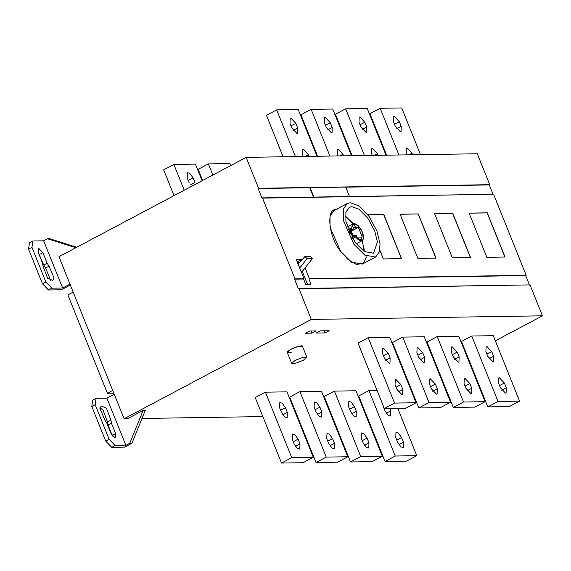 <?xml version="1.0" encoding="UTF-8"?>
<svg xmlns="http://www.w3.org/2000/svg" width="571" height="571" viewBox="0 0 571 571"><rect width="100%" height="100%" fill="white"/><g stroke="black" fill="none" stroke-linecap="round" stroke-linejoin="round"><path stroke-width="0.86" d="M350.694 229.428L353.849 229.299L353.114 227.479L358.395 227.394L362.264 237.022L356.989 237.108L356.254 235.281L353.435 235.323C350.523 233.368 349.723 231.369 351.029 229.349L353.849 229.299L353.114 227.479L358.395 227.394L351.293 231.162M352.921 235.209L351.122 230.748L350.209 230.763M353.849 229.299L351.122 230.748M348.203 229.72L351.393 228.507L353.228 223.839L358.138 225.631L362.435 232.176L363.42 238.771L362.15 240.662L353.77 236.151L350.487 233.125L349.88 231.612C349.409 229.713 349.68 228.685 350.701 228.521L351.572 228.464M349.445 232.683L350.037 232.368L349.88 231.612C349.409 229.713 349.68 228.685 350.701 228.521M401.42 258.713L383.648 214.518L367.831 214.76M401.556 258.642L383.362 258.927L379.836 250.155L383.362 258.927L379.836 250.155L383.362 258.927L401.556 258.642L383.362 258.927L401.556 258.642L383.783 214.446L401.556 258.642M383.648 214.518L367.774 214.696L383.783 214.446M435.916 258.178L418.15 213.982L399.957 214.261M436.051 258.106L417.865 258.385L400.1 214.189L418.286 213.911L436.051 258.106L417.865 258.385L400.1 214.189L418.286 213.911L436.051 258.106L417.865 258.385L400.1 214.189L418.286 213.911L436.051 258.106L417.865 258.385L400.1 214.189L418.286 213.911L436.051 258.106M470.418 257.642L452.653 213.447L434.46 213.725M470.554 257.564L452.36 257.849L434.595 213.654L452.789 213.368L470.554 257.564L452.36 257.849L434.595 213.654L452.789 213.368L470.554 257.564L452.36 257.849L434.595 213.654L452.789 213.368L470.554 257.564L452.36 257.849L434.595 213.654L452.789 213.368L470.554 257.564M504.914 257.1L487.149 212.904L468.962 213.19M505.05 257.029L486.863 257.314L469.098 213.119L487.284 212.833L505.05 257.029L486.863 257.314L469.098 213.119L487.284 212.833L505.05 257.029L486.863 257.314L469.098 213.119L487.284 212.833L505.05 257.029L486.863 257.314L469.098 213.119L487.284 212.833L505.05 257.029M313.95 197.145L310.124 187.623L345.698 187.074L349.523 196.588M310.124 187.623L309.782 187.802L313.607 197.323M542.45 315.82L530.024 284.9L298.876 288.498L311.302 319.417L542.45 315.82L311.302 319.417L542.45 315.82L530.024 284.9L298.876 288.498L311.302 319.417L542.45 315.82L530.024 284.9L298.876 288.498L311.302 319.417L542.45 315.82L495.335 340.816L542.45 315.82L530.024 284.9L298.397 288.755L294.536 279.155L303.544 279.012L305.663 284.287L311.009 284.201L308.897 278.933L309.368 278.677L526.162 275.308L493.594 194.276L261.968 198.13L258.106 188.53L489.732 184.683L477.306 153.763L246.158 157.36L258.584 188.28L489.732 184.683L489.254 184.933L493.116 194.533M295.207 360.38L302.637 357.439L306.877 357.26L303.358 360.251L295.749 363.235L291.695 363.363L295.207 360.38M291.695 363.363L287.263 352.35L290.782 349.359L298.212 346.419L302.444 346.247L306.877 357.26M316.227 333.071L320.402 330.859L329.167 330.723L324.992 332.936L316.227 333.071L320.402 330.859L329.167 330.723L324.992 332.936L316.227 333.071M324.135 330.802L324.992 332.936M312.002 333.136L305.435 333.243L309.603 331.03L316.177 330.923L312.002 333.136L305.435 333.243L309.603 331.03L316.177 330.923L312.002 333.136L311.145 331.002M397.666 442.368L395.767 437.65L395.967 432.425L398.287 432.982L401.591 437.557L403.49 442.275L403.29 447.5L400.97 446.943L397.666 442.368M389.879 408.422L390.835 410.813L390.635 416.031L388.316 415.474L385.018 410.899L383.12 406.181M385.025 461.439L395.232 456.022L416.794 455.687L406.588 461.104L385.025 461.439L358.709 395.988L368.923 390.571L377.053 390.443L368.923 390.571L395.232 456.022M397.744 408.301L416.794 455.687M363.163 442.903L361.265 438.185L361.464 432.968L363.784 433.517L367.089 438.093L368.987 442.818L368.787 448.035L366.468 447.478L363.163 442.903M350.515 411.441L348.617 406.716L348.817 401.499L351.136 402.048L354.441 406.631L356.34 411.348L356.14 416.566L353.82 416.016L350.515 411.441M350.523 461.975L360.736 456.557L382.299 456.222L372.085 461.639L350.523 461.975L324.214 396.524L334.42 391.106L355.983 390.771L382.299 456.222M324.214 396.524L334.42 391.106L360.736 456.557M328.668 443.446L326.769 438.721L326.969 433.503L329.289 434.053L332.586 438.635L334.485 443.353L334.285 448.57L331.972 448.021L328.668 443.446M316.013 411.977L314.121 407.259L314.314 402.034L316.634 402.591L319.938 407.166L321.837 411.884L321.637 417.108L319.317 416.552L316.013 411.977M316.02 462.517L326.234 457.093L347.796 456.757L337.582 462.182L316.02 462.517L289.711 397.059L299.925 391.642L321.487 391.306L347.796 456.757M289.711 397.059L299.925 391.642L326.234 457.093M294.165 443.981L292.266 439.256L292.466 434.039L294.786 434.595L298.091 439.17L299.989 443.888L299.789 449.113L297.47 448.556L294.165 443.981M281.517 412.512L279.619 407.794L279.819 402.569L282.138 403.126L285.443 407.701L287.334 412.419L287.142 417.644L284.822 417.087L281.517 412.512M281.524 463.052L291.738 457.635L313.301 457.3L303.087 462.717L281.524 463.052L255.216 397.602L265.422 392.184L286.985 391.849L313.301 457.3M255.216 397.602L265.422 392.184L291.738 457.635M395.061 384.718L395.232 379.508L395.831 379.358L400.878 384.626L402.776 389.343L402.605 394.554L401.998 394.704L396.959 389.436L395.061 384.718M382.406 353.249L382.577 348.046L383.184 347.896L388.23 353.156L390.129 357.881L389.957 363.085L389.351 363.235L384.304 357.967L382.406 353.249M384.312 408.508L394.525 403.09L416.088 402.755L405.874 408.172L384.312 408.508L358.003 343.057L368.216 337.639L389.779 337.304L416.088 402.755M358.003 343.057L368.216 337.639L394.525 403.09M418.807 357.432L416.909 352.714L417.08 347.503L417.687 347.361L422.733 352.621L424.624 357.339L424.453 362.549L423.853 362.699L418.807 357.432M431.455 388.901L429.556 384.183L429.727 378.973L430.334 378.823L435.38 384.09L437.279 388.808L437.108 394.019L436.501 394.161L431.455 388.901M418.814 407.972L429.028 402.555L450.59 402.22L440.377 407.637L418.814 407.972L392.505 342.521L402.712 337.104L424.274 336.769L450.59 402.22M392.505 342.521L402.712 337.104L429.028 402.555M453.303 356.896L451.411 352.179L451.582 346.968L452.182 346.818L457.228 352.086L459.127 356.804L458.956 362.014L458.349 362.164L453.303 356.896M465.957 388.366L464.059 383.641L464.23 378.437L464.837 378.288L469.883 383.555L471.774 388.273L471.603 393.476L471.004 393.626L465.957 388.366M453.317 407.437L463.524 402.02L485.086 401.684L474.879 407.102L453.317 407.437L427.001 341.986L437.215 336.562L458.777 336.226L485.086 401.684M427.001 341.986L437.215 336.562L463.524 402.02M487.805 356.361L485.907 351.636L486.078 346.433L486.685 346.283L491.731 351.55L493.63 356.268L493.458 361.479L492.852 361.621L487.805 356.361M500.453 387.823L498.554 383.105L498.733 377.902L499.332 377.752L504.379 383.013L506.277 387.738L506.106 392.941L505.499 393.091L500.453 387.823M487.812 406.895L498.026 401.477L519.589 401.142L509.375 406.559L487.812 406.895L461.504 341.444L471.71 336.026L493.273 335.691L519.589 401.142M461.504 341.444L471.71 336.026L498.026 401.477M73.188 292.102L67.878 294.929L107.405 393.262L113.815 393.162M112.723 390.443L107.405 393.262M230.727 165.547L229.935 163.563L208.372 163.898L198.158 169.316L202.634 180.45M208.372 163.898L212.847 175.033M189.115 182.663L187.217 177.938L187.416 172.72L189.736 173.27L193.041 177.852L194.939 182.57L190.357 184.997M202.12 180.729L195.432 164.105L173.869 164.441L163.663 169.858L174.027 195.639M173.869 164.441L184.233 190.214M303.301 156.468L302.659 154.862L302.83 149.659L303.437 149.509L308.483 154.777L309.125 156.383M297.727 128.025L297.555 133.236L296.949 133.386L291.909 128.118L290.011 123.4L290.182 118.19L290.782 118.04L295.828 123.307L297.727 128.025L293.144 130.459M316.998 156.261L298.226 109.561L276.664 109.896L266.45 115.313L283.123 156.782M276.664 109.896L295.435 156.597M324.506 122.858L324.678 117.655L325.284 117.505L330.331 122.772L332.229 127.49L332.058 132.693L331.451 132.843L326.405 127.583L324.506 122.858M337.804 155.933L337.161 154.327L337.333 149.124L337.932 148.974L342.978 154.234L343.628 155.84M351.493 155.719L332.722 109.025L311.159 109.361L300.953 114.778L317.619 156.247M311.159 109.361L329.931 156.054M372.306 155.398L371.657 153.792L371.828 148.581L372.435 148.431L377.481 153.699L378.123 155.305M359.009 122.322L359.18 117.119L359.787 116.969L364.833 122.23L366.725 126.955L366.553 132.158L365.954 132.308L360.908 127.04L359.009 122.322M385.996 155.184L367.224 108.483L345.662 108.818L335.448 114.243L352.121 155.712M345.662 108.818L364.434 155.519M406.802 154.862L406.159 153.256L406.331 148.046L406.937 147.896L411.977 153.164L412.626 154.77M393.505 121.787L393.683 116.577L394.283 116.434L399.329 121.694L401.227 126.412L401.056 131.623L400.449 131.773L395.403 126.505L393.505 121.787M420.499 154.648L401.72 107.948L380.158 108.283L369.951 113.7L386.624 155.176M380.158 108.283L398.936 154.984M50.612 280.418L45.644 267.97L43.724 265.03L38.157 252.168M49.049 266.165L54.109 278.07L52.803 280.432L47.571 278.17L43.053 266.257L42.604 263.295L38.371 252.775L38.507 248.72L38.978 248.606L42.904 252.703L47.129 263.224L49.049 266.165L45.644 267.97M70.347 285.036L61.383 289.79L48.442 289.989L42.468 283.751L45.866 281.946L51.847 288.184L62.632 288.02L69.976 284.115M75.872 247.714L47.529 238.764L43.653 240.819L62.632 288.02M43.653 240.819L32.875 240.983L31.955 247.336L28.55 249.142L29.471 242.789L32.875 240.983M45.866 281.946L31.955 247.336M48.442 289.989L51.847 288.184M42.468 283.751L28.55 249.142M47.529 238.764L49.684 238.728L76.714 247.264M298.876 288.498L311.302 319.417L124.1 418.75L58.956 256.693L246.158 157.36L477.306 153.763L246.158 157.36L258.584 188.28L489.732 184.683L477.306 153.763L246.158 157.36L258.584 188.28L489.732 184.683L477.306 153.763L489.732 184.683M111.109 433.71L106.877 423.19L104.964 420.249L99.896 408.344L101.203 405.981L106.434 408.236L110.952 420.156L111.409 423.118L115.635 433.639L115.499 437.686L115.035 437.807L111.109 433.71M112.451 436.044L108.005 424.924L107.548 421.962L103.03 410.042L99.989 407.801M95.2 404.668L91.795 406.473L92.716 400.128L96.121 398.322L95.2 404.668L109.118 439.285L115.099 445.523L111.695 447.329L105.714 441.09L109.118 439.285M105.714 441.09L91.795 406.473M115.099 445.523L125.877 445.351L129.753 443.296L143.121 410.435L145.277 410.399L131.908 443.267L129.753 443.296M114.25 394.254L106.905 398.151L125.877 445.351M106.905 398.151L96.121 398.322M131.908 443.267L124.628 447.129L111.695 447.329M311.302 319.417L124.1 418.75L127.547 418.693L143.121 410.435L145.277 410.399M141.993 418.472L262.846 416.587L141.993 418.472M296.72 416.059L297.348 416.052L296.72 416.059M331.223 415.524L331.844 415.517L331.223 415.524M362.978 408.165L363.499 407.887L362.978 408.165M363.848 410.328L364.162 409.55M365.226 412.198L364.912 412.976M409.5 386.367L410.014 386.089L409.5 386.367M438.114 371.186L438.628 370.907L438.114 371.186M466.721 355.997L467.242 355.726L466.721 355.997M307.483 284.258L302.323 271.418L312.344 258.634L310.331 256.422L304.978 256.507L306.998 258.72L299.704 268.02L298.126 264.095L304.978 256.507M301.074 271.439L302.323 271.418M309.368 278.677L526.162 275.308L309.368 278.677L305.05 267.935L309.368 278.677L305.05 267.935L309.368 278.677L526.162 275.308L525.684 275.557L529.545 285.157M525.684 275.557L308.897 278.933M489.254 184.933L345.74 187.167M309.932 187.723L258.106 188.53M294.536 279.155L303.544 279.012M526.162 275.308L493.594 194.276L526.162 275.308L493.594 194.276L262.439 197.873L295.014 278.905L304.022 278.762L296.37 259.726L301.716 259.641L298.312 261.447L297.07 261.468M310.617 256.679L305.271 256.764M312.094 258.335L306.748 258.413M312.344 258.634L306.998 258.72M298.99 263.138L298.312 261.447M301.716 259.641L296.37 259.726L301.716 259.641L296.37 259.726L298.126 264.095M375.632 257.029L362.364 264.073L351.479 262.146L340.623 251.276L330.038 227.308L330.017 216.209L333.956 210.542L347.232 203.497L350.366 202.734L358.681 205.796L368.973 216.295L376.939 231.091L380.036 243.824L379.465 251.761L375.632 257.029L364.755 255.109L353.899 244.238L343.307 220.263L343.292 209.164L347.232 203.497M351.943 206.666L349.259 207.323L345.883 212.176L345.898 221.691L354.976 242.24L364.277 251.554L373.605 253.203L377.381 241.89L374.726 230.97L367.895 218.286L359.073 209.293L351.943 206.666M362.342 240.548L364.198 251.504L364.105 248.935L364.198 251.504L364.105 248.935L361.272 237.55M356.061 227.429L345.391 216.066L353.428 223.746M337.09 209.771C325.691 206.623 328.282 237.122 340.623 251.276C328.282 237.122 325.691 206.623 337.09 209.771C325.691 206.623 328.282 237.122 340.623 251.276L348.01 259.519L356.482 264.473L363.37 263.402L366.611 256.914L363.37 263.402L356.482 264.473L348.01 259.519L340.623 251.276L348.01 259.519L356.482 264.473L363.37 263.402L366.611 256.914M262.439 197.873L295.014 278.905L262.439 197.873L493.594 194.276L262.439 197.873L295.014 278.905L304.022 278.762L299.704 268.02M124.1 418.75L127.547 418.693L143.121 410.435M358.709 395.988L368.923 390.571M265.422 392.184L286.985 391.849M299.925 391.642L321.487 391.306M334.42 391.106L355.983 390.771M368.216 337.639L389.779 337.304M402.712 337.104L424.274 336.769M437.215 336.562L458.777 336.226M471.71 336.026L493.273 335.691M295.014 278.905L304.022 278.762M302.466 346.311C303.172 344.848 294.586 347.089 290.782 349.359C286.107 352.221 286.285 353.178 291.324 352.221M246.158 157.36L258.584 188.28M358.395 227.394L362.264 237.022L356.989 237.108L356.254 235.281L353.435 235.323L350.594 232.361C349.973 230.556 350.123 229.549 351.029 229.349L350.43 229.663M351.393 228.507L351.822 227.75C352.043 223.182 354.148 222.476 358.138 225.631C362.043 229.977 363.806 234.36 363.42 238.771C362 242.011 359.359 241.383 355.49 236.872L353.77 236.151L350.037 232.368M348.189 229.685L351.822 227.75M352.485 238.471L355.49 236.872M351.914 237.493L354.455 236.137M351.757 237.222L353.77 236.151M349.816 233.482L350.487 233.125M349.688 233.204L350.337 232.854M349.252 232.247L349.944 231.883M349.145 232.004L349.88 231.612M403.49 442.275L398.908 444.709M396.759 440.12L401.591 437.557M390.835 410.813L386.26 413.24M368.987 442.818L364.405 445.244M362.264 440.655L367.089 438.093M356.34 411.348L351.757 413.775M349.609 409.193L354.441 406.631M334.485 443.353L329.91 445.78M327.761 441.19L332.586 438.635M321.837 411.884L317.255 414.318M315.113 409.728L319.938 407.166M299.989 443.888L295.407 446.322M293.258 441.733L298.091 439.17M287.334 412.419L282.759 414.853M280.611 410.263L285.443 407.701M396.053 387.188L400.878 384.626M402.776 389.343L398.194 391.777M383.405 355.719L388.23 353.156M390.129 357.881L385.546 360.308M424.624 357.339L420.049 359.773M417.901 355.183L422.733 352.621M437.279 388.808L432.697 391.242M430.548 386.653L435.38 384.09M459.127 356.804L454.545 359.238M452.403 354.648L457.228 352.086M471.774 388.273L467.199 390.7M465.051 386.117L469.883 383.555M493.63 356.268L489.047 358.702M486.899 354.113L491.731 351.55M506.277 387.738L501.695 390.164M499.554 385.575L504.379 383.013M193.041 177.852L188.209 180.415M308.483 154.777L305.342 156.44M295.828 123.307L291.003 125.87M330.331 122.772L325.499 125.334M327.647 129.917L332.229 127.49M342.978 154.234L339.838 155.904M377.481 153.699L374.34 155.362M364.833 122.23L360.001 124.792M362.15 129.381L366.725 126.955M411.977 153.164L408.843 154.827M399.329 121.694L394.504 124.257M396.645 128.846L401.227 126.412M42.904 252.703L39.499 254.509M43.724 265.03L47.129 263.224M110.952 420.156L107.548 421.962M111.409 423.118L108.005 424.924M112.23 435.445L115.635 433.639M347.247 227.008L353.228 223.839M356.176 243.831L362.15 240.662"/></g></svg>
